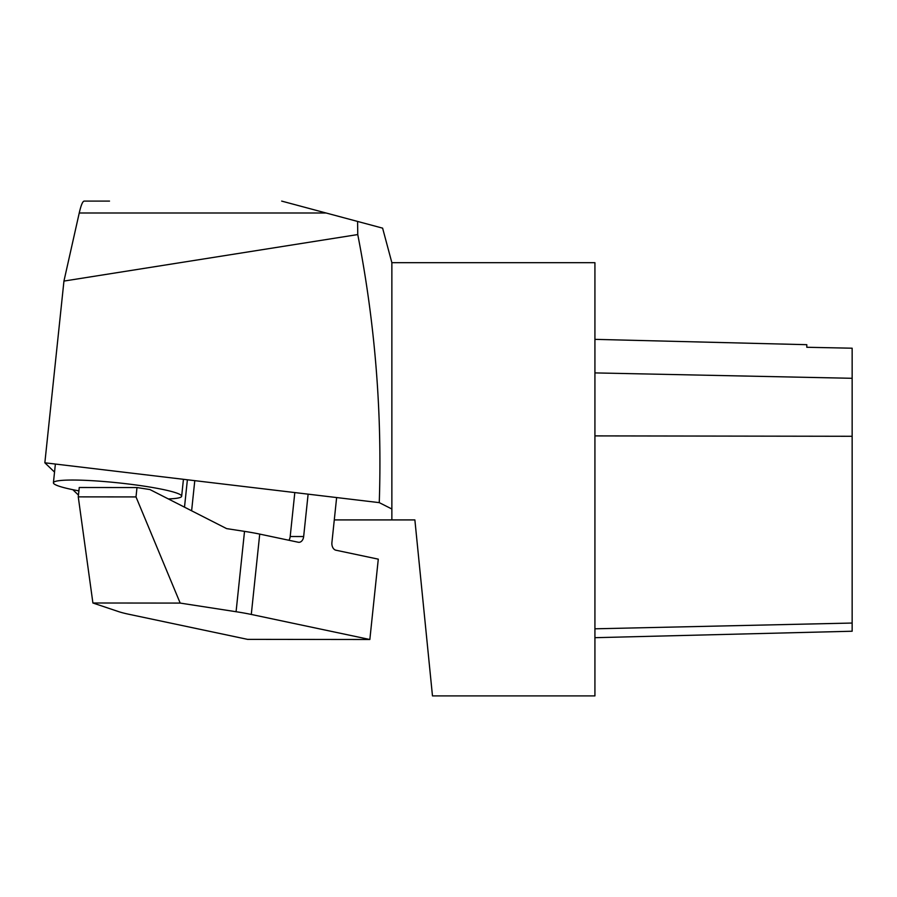 <?xml version="1.0" encoding="UTF-8"?>
<svg xmlns="http://www.w3.org/2000/svg" width="897" height="897" viewBox="0 0 897 897"><rect width="100%" height="100%" fill="white"/><g stroke="black" fill="none" stroke-linecap="round" stroke-linejoin="round"><path stroke-width="1.35" d="M54.538 472.102L44.85 462.796L63.945 281.075L357.757 234.566C375.092 323.268 382.257 412.62 379.263 502.634L391.866 509.003L391.866 519.912L334.289 519.912M109.512 201.096L84.161 201.096C82.659 201.276 81.022 205.245 79.239 212.993L326.06 212.993L376.348 226.459L357.589 221.436L357.757 234.566M391.866 519.912L414.874 519.912L432.477 695.904L594.924 695.904L594.924 262.686L391.866 262.686L391.866 509.003M78.454 495.088L72.848 489.706M63.945 281.075L79.239 212.993M382.503 228.118L376.348 226.459M326.06 212.993L281.669 201.096M594.924 339.358L806.795 344.683L806.795 347.274L852.15 348.204L852.15 631.23L594.924 637.689M806.795 347.274L852.15 348.204M379.263 502.634L44.85 462.796M336.633 497.555L331.912 542.517A6.772 4.765 90.1 0 0 335.915 550.209L378.287 559.156L369.844 639.505L247.617 639.37L129.056 614.31A54.156 5.629 6 0 1 118.494 611.586L92.907 602.997L180.185 603.087L236.079 611.72A54.156 5.629 6 0 1 251.283 614.445L369.844 639.505M308.12 494.157L303.657 536.541A6.772 4.765 90.1 0 1 298.948 542.315A6.772 4.765 90.1 0 1 298.252 542.237L259.726 534.096A54.156 5.629 6 0 0 244.522 531.372L226.616 528.613L149.911 489.549L136.994 487.553L79.25 487.497L78.263 496.871L92.907 602.997M136.994 487.553L136.008 496.927L180.185 603.087M187.383 479.772L184.502 507.164M78.263 496.871L136.008 496.927M303.657 536.541L290.191 536.529L294.81 492.565M290.191 536.529A6.772 4.765 -89.9 0 1 288.879 540.263M78.891 490.872A64.472 6.705 6 0 1 53.416 482.777A64.472 6.705 6 0 1 72.691 480.041A64.472 6.705 6 0 1 142.724 485.939A64.472 6.705 6 0 1 181.654 496.254A64.472 6.705 6 0 1 168.288 498.911M852.15 623.045L594.924 628.808M852.15 436.278L594.924 435.897M852.15 378.299L594.924 372.905M244.522 531.372L236.079 611.72M259.726 534.096L251.283 614.445M391.866 262.686L382.593 228.096M191.622 510.785L194.784 480.657M55.379 464.052L53.416 482.777M183.436 479.301L181.654 496.254"/></g></svg>
